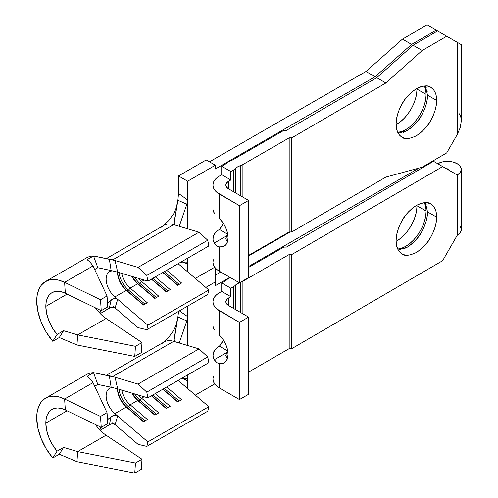 <?xml version="1.0" encoding="UTF-8"?>
<svg xmlns="http://www.w3.org/2000/svg" width="498" height="498" viewBox="0 0 498 498"><rect width="100%" height="100%" fill="white"/><g stroke="black" fill="none" stroke-linecap="round" stroke-linejoin="round"><path stroke-width="0.75" d="M45.828 423.076A29.967 17.299 60 0 1 52.035 409.356A29.967 17.299 60 0 1 65.331 409.947L101.25 427.371L100.521 416.446L107.045 412.68L107.767 423.605L101.25 427.371L65.331 409.947L64.609 399.023L100.521 416.446L107.045 412.68L93.002 382.626L64.609 399.023L65.331 409.947L61.447 408.485L57.756 407.955L54.382 408.372L51.45 409.723L49.059 411.958L47.285 415.002L46.196 418.756L45.828 423.076L67.093 410.8L45.828 423.076L46.6 430.06L48.854 437.418L52.427 444.633L57.065 451.163L52.776 457.992A42.878 24.757 60 0 1 36.703 417.81L37.804 427.794L41.029 438.333L46.146 448.648L52.776 457.992L57.065 451.163A29.967 17.299 60 0 1 45.828 423.076M94.688 386.236L97.813 384.437L111.141 387.239L97.813 384.437L93.524 372.653L97.813 384.437L94.688 386.236M59.293 454.226L52.776 457.992L59.293 454.226L76.96 461.683L59.293 454.226L63.582 447.397L59.293 454.226M178.633 380.833L208.83 406.692L147.869 441.888L117.671 416.029L147.869 441.888L146.798 446.395L138.039 444.316L115.069 424.645L117.671 416.029L114.87 413.633L126.28 407.047A16.135 9.319 60 0 1 117.553 389.199A16.135 9.319 60 0 1 117.553 388.82A16.135 9.319 -120 0 0 117.553 389.199A16.135 9.319 -120 0 0 126.28 407.047L114.87 413.633A16.135 9.319 60 0 1 106.566 399.595A16.135 9.319 60 0 1 109.479 388.396A16.135 9.319 60 0 1 113.227 387.687M426.114 211.052A28.816 16.639 -60 0 1 397.728 249.068L401.762 248.185L405.739 246.342L409.717 243.597L413.539 240.048L417.056 235.84L420.144 231.134L422.678 226.104L424.564 220.95L425.722 215.864L426.114 211.052L425.722 206.689L424.433 202.667A28.816 16.639 -60 0 1 426.114 211.052L416.988 205.78L426.114 211.052M396.103 241.356A28.816 16.639 120 0 0 416.988 205.78L416.596 210.598L415.438 215.678L413.552 220.832L411.018 225.862L407.93 230.568L404.407 234.776L400.585 238.324L396.103 241.356M398.219 250.015L407.246 247.207C414.342 242.184 419.117 237.104 421.582 231.962C425.566 224.691 427.545 217.993 427.521 211.862L436.646 217.134C436.678 223.266 434.698 229.964 430.708 237.229C428.249 242.37 423.468 247.456 416.372 252.48C409.275 255.729 404.5 256.221 402.035 253.949C398.051 251.328 396.072 246.94 396.097 240.777L396.489 245.134L397.641 248.876L399.514 251.851L402.035 253.949L405.111 255.082M448.119 168.984A0.921 0.535 180 0 1 448.387 169.357A0.921 0.535 180 0 1 448.125 169.731L448.119 168.984A0.921 0.535 180 0 0 446.818 168.984L448.119 168.984M437.686 163.711A13.832 7.987 180 0 1 457.245 163.711A13.832 7.987 180 0 1 461.297 169.357A13.832 7.987 180 0 1 457.295 174.979L457.295 235.205L442.647 260.684L291.803 348.637L291.803 254.528L442.647 166.575L457.295 174.979L457.295 235.205A13.832 7.987 0 0 0 461.297 229.59L460.264 232.616L457.245 235.237L442.647 260.684L291.803 348.637L289.182 348.644L248.602 372.068L289.182 348.644L291.803 348.637L291.803 254.528L442.647 166.575L433.521 161.308L286.387 247.089L283.804 247.095L248.602 267.42L283.804 247.095L286.387 247.089L433.521 161.308L457.295 174.979L460.264 172.389L461.297 169.339L460.239 166.295L457.245 163.711L452.763 161.981L447.465 161.371L442.174 161.981L437.686 163.711M117.621 388.838L117.223 388.72L117.671 388.851L115.069 377.235L138.039 384.089L146.798 392.119L147.869 397.865L117.671 388.851L147.869 397.865L146.798 392.119L138.039 384.089L112.729 376.538L173.69 341.342A29.046 16.77 -120 0 0 163.991 342.02L106.416 375.262M213.368 376.444L212.945 378.941A22.13 12.774 0 0 0 219.425 387.973L219.425 363.565L222.93 363.391L225.687 361.673L227.455 358.572L228.065 354.377L227.455 349.478L225.687 344.336L222.93 339.431L219.425 335.216L219.425 310.802L239.476 322.38L248.602 317.108L228.557 305.535L228.557 298.003L230.835 296.69L230.835 288.218L233.774 286.524L233.774 308.548L233.774 286.524A9.219 5.322 0 0 0 235.336 285.317L239.258 282.727A13.832 7.987 180 0 0 235.336 285.317A9.219 5.322 180 0 1 233.774 286.524L230.835 288.218L230.835 296.69L228.557 298.003L228.557 305.535A9.219 5.322 180 0 1 225.855 301.769A9.219 5.322 180 0 1 228.557 298.003L226.559 299.734L225.855 301.769L226.559 303.805L228.557 305.535L248.602 317.108L248.602 394.279L239.476 399.552L219.425 387.973L219.425 363.565C217.265 363.216 215.572 361.915 214.333 359.662A22.13 12.774 180 0 1 212.945 355.211A22.13 12.774 180 0 1 219.425 346.178A20.748 11.977 120 0 0 223.421 340.171L219.425 346.178L227.767 350.99L219.425 346.178M221.71 282.945L221.71 291.417L219.425 292.737L221.71 291.417L230.835 296.69L221.71 291.417L221.71 282.945L230.835 288.218L221.71 282.945L225.407 280.816L221.71 282.945M219.425 363.565A18.445 10.645 60 0 0 224.249 362.818A18.445 10.645 60 0 0 219.425 335.216L219.425 310.802A22.13 12.774 180 0 1 212.945 301.769A22.13 12.774 180 0 1 219.425 292.737L216.674 294.673L214.632 296.883L213.368 299.279L212.945 301.769L212.945 325.499A22.13 12.774 0 0 0 214.333 329.944L213.001 326.395M289.182 254.534L289.182 348.644L289.182 254.534L291.803 254.528L289.182 254.534L242.9 281.252L289.182 254.534M242.9 313.815L242.9 281.252A9.219 5.322 180 0 1 240.814 282.154A9.219 5.322 0 0 0 242.9 281.252L242.9 313.815M225.855 355.441L226.59 357.321L227.617 358.031L226.59 357.321L225.855 355.441L226.546 353.275L227.897 351.874L226.546 353.275L225.855 355.416M178.514 380.173L178.514 380.727L178.514 380.173M290.16 231.944L248.602 255.941L290.16 231.944M220.732 272.033L215.354 275.139L220.732 272.033M416.975 205.083L416.988 205.78A28.816 16.639 120 0 0 416.975 205.083M130.19 404.787A16.135 9.319 60 0 1 121.755 390.071A16.135 9.319 -120 0 0 130.19 404.787L137.691 400.454L130.19 404.787L128.584 406.829L127.276 407.576L126.28 407.047L143.436 421.738L147.346 419.478L130.19 404.787L128.584 406.829L144.962 420.854L128.584 406.829L127.276 407.576L143.661 421.607L126.28 407.047L143.436 421.738L147.346 419.478L130.19 404.787M131.877 393.09A16.135 9.319 -120 0 0 137.691 400.454L154.847 415.145L158.756 412.886L141.6 398.201L144.121 396.744L141.6 398.201A16.135 9.319 60 0 1 138.618 395.101A16.135 9.319 -120 0 0 141.6 398.201L139.994 400.236L138.687 400.99L137.691 400.454L154.847 415.145L158.756 412.886L141.6 398.201L139.994 400.236L156.372 414.268L139.994 400.236L138.687 400.99L155.071 415.021L137.691 400.454A16.135 9.319 60 0 1 131.877 393.09M151.392 395.829L166.257 408.559L170.167 406.3L155.301 393.569L170.167 406.3L166.257 408.559L151.392 395.829M162.802 389.243L177.668 401.973L181.577 399.713L166.712 386.983L181.577 399.713L177.668 401.973L162.802 389.243M117.671 388.851L111.141 387.239L109.342 375.853L93.524 372.653L115.069 377.235L117.671 388.851L111.141 387.239L109.342 375.853L115.069 377.235L112.729 376.538L173.69 341.342L199.001 348.893L207.759 356.923L208.83 362.669L147.869 397.865L208.83 362.669L207.759 356.923L146.798 392.119L207.759 356.923L199.001 348.893L138.039 384.089L199.001 348.893L175.439 341.858L174.232 340.887L174.045 339.281L174.736 341.497L174.045 339.281L177.892 316.965L174.076 340.501M147.869 441.888L208.83 406.692L207.759 411.199L146.798 446.395L147.869 441.888M115.069 424.645L113.793 423.966L110.774 424.066L100.335 430.272L109.342 424.726L111.141 416.695L107.512 419.677L113.183 415.537L116.619 415.425L117.671 416.029L115.069 424.645L112.729 422.64L138.039 444.316L146.798 446.395L207.759 411.199L208.83 406.692L178.72 380.908M181.197 378.623L186.843 378.816L181.197 378.623M183.065 378.654L187.64 380.814L187.64 374.901L187.64 388.546L187.64 380.814L183.158 378.692M178.489 311.399L177.892 316.965L186.843 320.936L187.64 316.647L179.436 310.852L187.64 316.647L187.64 306.114L187.64 345.5L187.64 316.647L186.843 320.936L179.23 342.991L186.843 320.936L177.892 316.965L178.421 312.694M178.128 380.391L178.757 380.939M161.632 343.925A29.046 16.77 60 0 1 173.69 341.342L175.439 341.858L174.232 340.887M215.354 285.678L229.858 277.299L215.354 285.678L215.354 281.912L215.354 285.678M248.602 266.48L419.079 168.056L248.602 266.48M205.817 287.414L215.354 281.912L215.354 268.036L215.354 281.912L205.817 287.414M432.918 160.96L433.521 161.308L432.918 160.96M214.7 383.927L195.316 395.119L214.7 383.927M416.372 252.48L420.331 249.722L424.134 246.168L427.639 241.947L430.708 237.229L433.229 232.193L435.103 227.032L436.26 221.946L436.646 217.134L427.521 211.862L427.128 216.68L425.977 221.766L424.103 226.926L421.582 231.962L418.507 236.675L415.002 240.895L411.199 244.45L407.246 247.207L403.287 249.062M425.753 203.277L426.207 204.298M427.004 206.888L427.234 208.077M433.229 206.054L430.708 203.956L427.639 202.823L424.134 202.692L420.331 203.57L416.372 205.425L412.419 208.183L408.615 211.737L405.111 215.958L402.035 220.676L399.514 225.712L397.641 230.873L396.489 235.959L396.097 240.777C396.072 234.639 398.051 227.941 402.035 220.676C404.5 215.534 409.275 210.449 416.372 205.425C423.468 202.176 428.249 201.684 430.708 203.956C434.698 206.577 436.678 210.965 436.646 217.134M240.509 282.254L240.814 312.613L240.814 282.154A13.832 7.987 180 0 0 240.509 282.254M230.462 277.461L227.206 279.347A9.219 5.322 180 0 1 225.407 280.816A9.219 5.322 180 0 0 227.206 279.347A6.916 3.99 180 0 1 230.25 277.523M212.945 355.211L212.945 378.941L213.368 381.431L214.632 383.827L216.674 386.037L219.425 387.973L239.476 399.552L248.602 394.279L248.602 317.108L239.476 322.38L239.476 399.552L239.476 322.38L216.674 308.866L214.632 306.662L213.368 304.259L212.945 301.769M460.239 226.522L461.297 229.572L461.297 169.357M427.521 211.862L425.398 202.624M187.422 379.345L186.843 378.816L187.422 379.345L187.64 380.814M177.892 401.842L163.027 389.112L177.892 401.842M179.193 401.089L164.328 388.359L179.193 401.089M166.481 408.428L151.616 395.698L166.481 408.428M167.782 407.675L152.917 394.945L167.782 407.675M132.48 393.271A17.978 10.383 -120 0 0 138.687 400.99A17.978 10.383 60 0 1 132.48 393.271M134.609 393.906A17.978 10.383 -120 0 0 139.994 400.236A17.978 10.383 60 0 1 134.609 393.906M117.59 388.826A17.978 10.383 -120 0 0 127.276 407.576A17.978 10.383 60 0 1 117.59 388.826M119.003 389.249A17.978 10.383 -120 0 0 128.584 406.829A17.978 10.383 60 0 1 119.003 389.249M216.717 362.463L214.333 359.662L227.891 351.831L214.333 359.662L213.001 356.114L213.455 352.491L215.659 349.086M235.336 309.451L235.336 285.317L235.336 309.451M100.932 430.994A29.967 17.299 -120 0 0 106.086 435.202L77.688 451.593L76.96 461.683L134.753 473.1L76.96 461.683L77.688 451.593L135.481 463.016L141.998 459.249L106.086 435.202L77.688 451.593L135.481 463.016L134.753 473.1L141.276 469.334L141.998 459.249L135.481 463.016L134.753 473.1L141.276 469.334L141.998 459.249L106.086 435.202A29.967 17.299 -120 0 1 100.932 430.994L97.813 427.639A29.967 17.299 -120 0 1 95.429 424.545A29.967 17.299 -120 0 0 97.813 427.639L100.104 429.867L99.93 428.268M109.342 424.726L111.141 416.695L113.183 415.537L115.212 415.183L117.671 416.029L114.87 413.633A16.135 9.319 60 0 1 106.186 396.962A16.135 9.319 60 0 1 112.984 387.662M112.729 376.538A29.046 16.77 -120 0 0 109.853 375.94M107.767 423.605L101.25 427.371L100.521 416.446L64.609 399.023L59.05 396.931L53.765 396.171L48.941 396.769L44.745 398.699L41.322 401.898L38.782 406.256L37.226 411.622L36.703 417.81A42.878 24.757 60 0 1 45.579 398.176A42.878 24.757 60 0 1 64.609 399.023L93.002 382.626C90.767 379.488 88.769 377.422 87.007 376.42C88.769 377.422 90.767 379.488 93.002 382.626L107.045 412.68L107.767 423.605M93.524 372.653L87.007 376.42L93.524 372.653A42.878 24.757 -120 0 0 86.335 374.652L45.579 398.176M77.688 451.593L63.582 447.397L57.065 451.163L63.582 447.397L77.688 451.593M100.882 427.191L99.986 429.363M112.299 423.786L110.774 424.066M45.828 306.382A29.967 17.299 60 0 1 52.035 292.662A29.967 17.299 60 0 1 65.331 293.247L101.25 310.677L100.521 299.746L107.045 295.986L107.767 306.911L101.25 310.677L65.331 293.247L64.609 282.322L100.521 299.746L107.045 295.986L93.002 265.932L64.609 282.322L65.331 293.247L61.447 291.791L57.756 291.262L54.382 291.679L51.45 293.029L49.059 295.264L47.285 298.308L46.196 302.056L45.828 306.382L67.093 294.106L45.828 306.382L46.6 313.36L48.854 320.724L52.427 327.933L57.065 334.469L52.776 341.298A42.878 24.757 60 0 1 36.703 301.109L37.804 311.101L41.029 321.633L46.146 331.948L52.776 341.298L57.065 334.469A29.967 17.299 60 0 1 45.828 306.382M94.688 269.543L97.813 267.737L111.141 270.539L97.813 267.737L93.524 255.96L97.813 267.737L94.688 269.543M59.293 337.532L52.776 341.298L59.293 337.532L76.96 344.983L59.293 337.532L63.582 330.703L59.293 337.532M178.122 263.697L208.83 289.998L147.869 325.194L117.671 299.335L147.869 325.194L146.798 329.701L138.039 327.622L115.069 307.951L117.671 299.335L114.87 296.939L126.28 290.346A16.135 9.319 60 0 1 117.553 272.499A16.135 9.319 60 0 1 117.553 272.126A16.135 9.319 -120 0 0 117.553 272.499A16.135 9.319 -120 0 0 126.28 290.346L114.87 296.939A16.135 9.319 60 0 1 106.566 282.901A16.135 9.319 60 0 1 109.479 271.703A16.135 9.319 60 0 1 113.227 270.987M426.114 94.352A28.816 16.639 -60 0 1 397.728 132.375L401.762 131.484L405.739 129.642L409.717 126.897L413.539 123.355L417.056 119.147L420.144 114.434L422.678 109.404L424.564 104.25L425.722 99.17L426.114 94.352L425.722 89.989L424.433 85.967A28.816 16.639 -60 0 1 426.114 94.352L416.988 89.086L426.114 94.352M396.103 124.662A28.816 16.639 120 0 0 416.988 89.086L416.596 93.898L415.438 98.984L413.552 104.138L411.018 109.168L407.93 113.874L404.407 118.082L400.585 121.624L396.103 124.662M398.219 133.315L407.246 130.513C414.342 125.49 419.117 120.404 421.582 115.262C425.566 107.998 427.545 101.299 427.521 95.162L436.646 100.434C436.678 106.566 434.698 113.27 430.708 120.535C428.249 125.677 423.468 130.762 416.372 135.786C409.275 139.035 404.5 139.521 402.035 137.249C398.051 134.634 396.072 130.239 396.097 124.077L396.489 128.44L397.641 132.182L399.514 135.157L402.035 137.249L405.111 138.388M452.078 39.323L448.125 37.045M453.572 40.189L456.697 41.994M442.734 33.932L446.862 36.317M440.761 32.793L441.222 33.061M437.686 31.019L439.784 32.227M461.297 44.652L457.295 42.336L457.295 134.454L460.264 127.563L461.297 120.908L461.297 44.652L437.574 30.951L413.072 45.243L422.198 50.51L446.706 36.223L427.091 24.9L402.465 39.118L411.597 44.39L375.094 76.754L215.354 168.978L215.354 165.218L206.222 159.945L178.514 175.943L178.514 193.442L178.514 175.943L187.64 181.216L187.64 228.806L187.64 181.216L215.354 165.218L206.222 159.945L178.514 175.943L187.64 181.216L215.354 165.218L215.354 168.978L375.094 76.754L411.597 44.39L436.223 30.173L427.091 24.9L402.465 39.118L411.597 44.39L436.223 30.173L437.574 30.951L413.072 45.243L376.749 77.713L286.387 130.395L283.804 130.401L233.008 159.727A9.219 5.322 180 0 1 230.462 160.767L227.206 162.647A9.219 5.322 180 0 1 225.407 164.116L221.71 166.251L230.835 171.524L233.774 169.83A9.219 5.322 0 0 0 235.336 168.623L237.683 166.818L240.814 165.461A9.219 5.322 0 0 0 242.9 164.558L289.182 137.84L291.803 137.828L385.875 82.979L376.749 77.713L286.387 130.395L283.804 130.401L233.008 159.727A9.219 5.322 180 0 1 230.462 160.767A6.916 3.99 180 0 0 227.206 162.647A9.219 5.322 180 0 1 225.407 164.116L221.71 166.251L221.71 174.723L219.425 176.037L221.71 174.723L230.835 179.99L230.835 171.524L233.774 169.83L233.774 191.848L233.774 169.83A9.219 5.322 180 0 0 235.336 168.623A13.832 7.987 180 0 1 240.814 165.461L240.814 195.913L240.814 165.461A9.219 5.322 180 0 0 242.9 164.558L289.182 137.84L289.182 231.95L291.803 231.944L385.875 177.089L291.803 231.944L291.803 137.828L385.875 82.979L422.198 50.51L446.706 36.223L457.295 42.336L457.295 134.454L446.706 152.917L422.198 167.21L385.875 177.089L422.198 167.21L446.706 152.917L457.295 134.454L460.264 127.563L461.297 120.865L461.03 117.92L460.239 115.387L458.963 113.376M248.602 255.374L289.182 231.95L248.602 255.374M375.094 76.754L365.968 71.482L209.484 161.831L365.968 71.482L402.465 39.118L365.968 71.482L375.094 76.754M117.621 272.145L117.223 272.026L117.671 272.157L115.069 260.535L138.039 267.389L146.798 275.425L147.869 281.165L117.671 272.157L147.869 281.165L146.798 275.425L138.039 267.389L112.729 259.838L173.69 224.642A29.046 16.77 -120 0 0 163.991 225.326L106.416 258.562M213.368 259.751L212.945 262.241A22.13 12.774 0 0 0 219.425 271.279L219.425 246.865L222.93 246.691L225.687 244.972L227.455 241.872L228.065 237.683L227.455 232.784L225.687 227.642L222.93 222.737L219.425 218.516L219.425 194.108L239.476 205.68L248.602 200.414L228.557 188.835L228.557 181.309L230.835 179.99L228.557 181.309L228.557 188.835A9.219 5.322 180 0 1 225.855 185.075A9.219 5.322 180 0 1 228.557 181.309L226.559 183.034L225.855 185.075L226.559 187.111L228.557 188.835L248.602 200.414L248.602 277.585L239.476 282.852L219.425 271.279L219.425 246.865C217.265 246.516 215.572 245.215 214.333 242.962A22.13 12.774 180 0 1 212.945 238.517A22.13 12.774 180 0 1 219.425 229.478A20.748 11.977 120 0 0 223.421 223.478L219.425 229.478L227.767 234.297L219.425 229.478M219.425 246.865A18.445 10.645 60 0 0 224.249 246.124A18.445 10.645 60 0 0 219.425 218.516L219.425 194.108A22.13 12.774 180 0 1 212.945 185.075A22.13 12.774 180 0 1 219.425 176.037L216.674 177.973L214.632 180.183L213.368 182.579L212.945 185.075L212.945 208.799A22.13 12.774 0 0 0 214.333 213.25L213.001 209.702M242.9 197.121L242.9 164.558L242.9 197.121M225.855 238.747L226.59 240.627L227.617 241.331L226.59 240.627L225.855 238.747L226.546 236.575L227.897 235.181L226.546 236.575L225.855 238.723M178.514 263.473L178.514 264.033L178.514 263.473M416.975 88.389L416.988 89.086A28.816 16.639 120 0 0 416.975 88.389M130.19 288.087A16.135 9.319 60 0 1 121.755 273.377A16.135 9.319 -120 0 0 130.19 288.087L137.691 283.76L130.19 288.087L128.584 290.129L127.276 290.882L126.28 290.346L143.436 305.037L147.346 302.778L130.19 288.087L128.584 290.129L144.962 304.154L128.584 290.129L127.276 290.882L143.661 304.907L126.28 290.346L143.436 305.037L147.346 302.778L130.19 288.087M131.877 276.396A16.135 9.319 -120 0 0 137.691 283.76L154.847 298.451L158.756 296.192L141.6 281.501L144.121 280.05L141.6 281.501A16.135 9.319 60 0 1 138.618 278.407A16.135 9.319 -120 0 0 141.6 281.501L139.994 283.543L138.687 284.296L137.691 283.76L154.847 298.451L158.756 296.192L141.6 281.501L139.994 283.543L156.372 297.567L139.994 283.543L138.687 284.296L155.071 298.321L137.691 283.76A16.135 9.319 60 0 1 131.877 276.396M151.392 279.135L166.257 291.865L170.167 289.606L155.301 276.876L170.167 289.606L166.257 291.865L151.392 279.135M162.802 272.543L177.668 285.273L181.577 283.02L166.712 270.29L181.577 283.02L177.668 285.273L162.802 272.543M117.671 272.157L111.141 270.539L109.342 259.153L93.524 255.96L115.069 260.535L117.671 272.157L111.141 270.539L109.342 259.153L115.069 260.535L112.729 259.838L173.69 224.642L199.001 232.193L207.759 240.229L208.83 245.968L147.869 281.165L208.83 245.968L207.759 240.229L146.798 275.425L207.759 240.229L199.001 232.193L138.039 267.389L199.001 232.193L175.439 225.164L174.232 224.187L174.045 222.587L174.736 224.803L174.045 222.587L177.892 200.264L174.076 223.801M147.869 325.194L208.83 289.998L207.759 294.499L146.798 329.701L147.869 325.194M115.069 307.951L113.793 307.266L110.774 307.366L100.335 313.578L109.342 308.025L111.141 299.995L107.512 302.983L113.183 298.837L116.619 298.732L117.671 299.335L115.069 307.951L112.729 305.946L138.039 327.622L146.798 329.701L207.759 294.499L208.83 289.998L178.72 264.208M181.197 261.923L186.843 262.122L181.197 261.923M183.065 261.954L187.64 264.121L187.64 258.207L187.64 271.852L187.64 264.121L183.158 261.998M187.64 199.947L186.843 204.236L179.23 226.291L186.843 204.236L177.892 200.264L178.514 193.442L187.64 199.947L178.514 193.442L177.892 200.264L186.843 204.236L187.64 199.947M161.632 227.225A29.046 16.77 60 0 1 173.69 224.642L175.439 225.164L174.232 224.187M214.7 267.233L195.316 278.426L214.7 267.233M416.372 135.786L420.331 133.028L424.134 129.468L427.639 125.253L430.708 120.535L433.229 115.499L435.103 110.338L436.26 105.252L436.646 100.434L427.521 95.162L427.128 99.98L425.977 105.066L424.103 110.226L421.582 115.262L418.507 119.981L415.002 124.201L411.199 127.756L407.246 130.513L403.287 132.368M425.753 86.584L426.207 87.598M426.998 90.169L427.234 91.377M433.229 89.354L430.708 87.262L427.639 86.123L424.134 85.998L420.331 86.876L416.372 88.731L412.419 91.489L408.615 95.043L405.111 99.264L402.035 103.976L399.514 109.012L397.641 114.173L396.489 119.259L396.097 124.077C396.072 117.945 398.051 111.247 402.035 103.976C404.5 98.834 409.275 93.755 416.372 88.731C423.468 85.482 428.249 84.99 430.708 87.262C434.698 89.877 436.678 94.271 436.646 100.434M446.818 36.286L448.119 37.039M212.945 238.517L212.945 262.241L213.368 264.737L214.632 267.133L216.674 269.343L219.425 271.279L239.476 282.852L248.602 277.585L248.602 200.414L239.476 205.68L239.476 282.852L239.476 205.68L216.674 192.172L214.632 189.962L213.368 187.565L212.945 185.075M289.182 231.95L289.182 137.84L291.803 137.828L291.803 231.944L289.182 231.95M221.71 174.723L221.71 166.251L230.835 171.524L230.835 179.99L221.71 174.723M427.521 95.162L425.398 85.924M187.422 262.645L186.843 262.122L187.422 262.645L187.64 264.121M177.892 285.149L163.027 272.418L177.892 285.149M179.193 284.395L164.328 271.665L179.193 284.395M166.481 291.735L151.616 279.005L166.481 291.735M167.782 290.981L152.917 278.251L167.782 290.981M132.48 276.577A17.978 10.383 -120 0 0 138.687 284.296A17.978 10.383 60 0 1 132.48 276.577M134.609 277.212A17.978 10.383 -120 0 0 139.994 283.543A17.978 10.383 60 0 1 134.609 277.212M117.59 272.132A17.978 10.383 -120 0 0 127.276 290.882A17.978 10.383 60 0 1 117.59 272.132M119.003 272.555A17.978 10.383 -120 0 0 128.584 290.129A17.978 10.383 60 0 1 119.003 272.555M216.717 245.763L214.333 242.962L227.891 235.137L214.333 242.962L213.001 239.414L213.455 235.791L215.659 232.392M235.336 192.751L235.336 168.623L235.336 192.751M100.104 313.174L97.813 310.939A29.967 17.299 -120 0 1 95.429 307.851A29.967 17.299 -120 0 0 97.813 310.939L100.932 314.3A29.967 17.299 -120 0 0 106.086 318.502L77.688 334.899L135.481 346.315L134.753 356.406L141.276 352.64L141.998 342.549L135.481 346.315L141.998 342.549L106.086 318.502L77.688 334.899L135.481 346.315L134.753 356.406L76.96 344.983L77.688 334.899L63.582 330.703L57.065 334.469L63.582 330.703L77.688 334.899L76.96 344.983L134.753 356.406L141.276 352.64L141.998 342.549L106.086 318.502A29.967 17.299 -120 0 1 100.932 314.3L100.104 313.174L99.93 311.574M109.342 308.025L111.141 299.995L113.183 298.837L115.212 298.489L117.671 299.335L114.87 296.939A16.135 9.319 60 0 1 106.186 280.262A16.135 9.319 60 0 1 112.984 270.968M112.729 259.838A29.046 16.77 -120 0 0 109.853 259.246M107.767 306.911L101.25 310.677L100.521 299.746L64.609 282.322L59.05 280.237L53.765 279.478L48.941 280.075L44.745 282.005L41.322 285.205L38.782 289.562L37.226 294.928L36.703 301.109A42.878 24.757 60 0 1 45.579 281.482A42.878 24.757 60 0 1 64.609 282.322L93.002 265.932C90.767 262.795 88.769 260.722 87.007 259.726C88.769 260.722 90.767 262.795 93.002 265.932L107.045 295.986L107.767 306.911M93.524 255.96L87.007 259.726L93.524 255.96A42.878 24.757 -120 0 0 86.335 257.952L45.579 281.482M100.882 310.497L99.986 312.669M112.299 307.092L110.774 307.366M376.749 77.713L413.072 45.243L422.198 50.51L385.875 82.979L376.749 77.713M458.963 43.301L460.239 44.036M183.476 378.704L180.382 379.09M177.525 319.081L175.8 325.767L173.777 330.28L168.797 337.165L163.257 342.443M108.147 375.61L110.525 376.034M183.476 262.004L180.382 262.396M177.525 202.387L175.8 209.067L173.777 213.586L168.797 220.471L163.257 225.75M108.147 258.91L110.525 259.334"/></g></svg>
